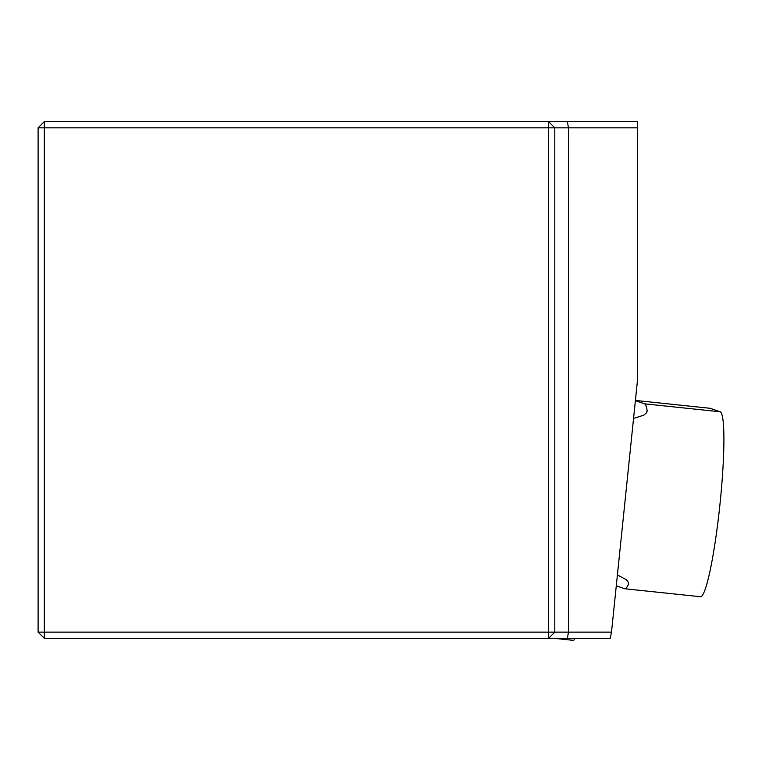 <?xml version="1.0" encoding="UTF-8"?>
<svg xmlns="http://www.w3.org/2000/svg" width="762" height="762" viewBox="0 0 762 762"><rect width="100%" height="100%" fill="white"/><g stroke="black" fill="none" stroke-linecap="round" stroke-linejoin="round"><path stroke-width="1.14" d="M44.301 121.634L38.1 127.835L44.301 127.835L44.301 121.634L567.385 121.634L568.462 127.835L637.47 127.835L637.47 380.476L611.505 632.127L568.462 632.127L568.462 127.835L554.793 127.835L554.793 632.127L568.462 632.127L567.385 638.327L44.301 638.327L44.301 632.127L548.592 632.127L548.592 127.835L44.301 127.835L44.301 632.127L38.1 632.127L44.301 638.327M567.385 121.634L637.47 121.634L637.47 127.835M567.385 638.327L610.21 638.327L611.505 632.127M38.1 632.127L38.1 127.835M554.793 127.835L548.592 121.634L548.592 127.835L554.793 127.835M554.793 632.127L548.592 632.127L548.592 638.327L554.793 632.127M635.403 400.441L710.232 408.308L720.147 411.775A93.002 9.725 96 0 1 719.623 507.511A93.002 9.725 96 0 1 700.468 596.713A93.002 9.725 96 0 1 700.24 596.665M616.277 585.807L624.602 588.712A93.002 9.725 -84 0 0 624.84 588.769A93.002 9.725 -84 0 0 628.421 584.273L628.231 582.054L626.173 579.644L617.401 574.939M633.546 418.424L643.671 415.233L646.424 412.956L647.138 410.518A93.002 9.725 -84 0 0 644.519 403.822L635.384 400.631M574.605 638.327A16.535 1.724 96 0 1 573.529 640.366L554.126 638.327M628.421 584.273L628.555 583.035M646.986 411.918L647.138 410.518M644.519 403.822L720.147 411.775M624.84 588.769L700.468 596.713"/></g></svg>
